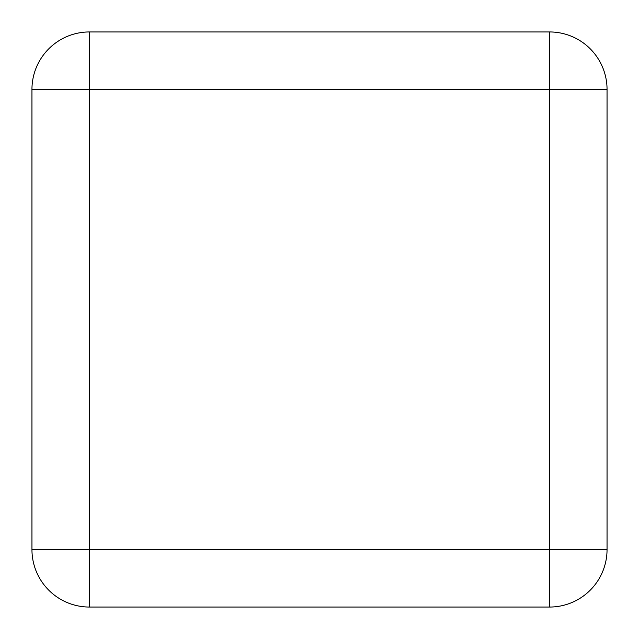 <?xml version="1.0" encoding="UTF-8"?>
<svg xmlns="http://www.w3.org/2000/svg" width="639" height="639" viewBox="0 0 639 639"><rect width="100%" height="100%" fill="white"/><g stroke="black" fill="none" stroke-linecap="round" stroke-linejoin="round"><path stroke-width="0.48" stroke-dasharray="3.19 2.4" d="M31.95 549.54L31.95 89.46A57.51 57.51 0 0 1 89.46 31.95L549.54 31.95A57.51 57.51 0 0 1 607.05 89.46L607.05 549.54A57.51 57.51 0 0 1 549.54 607.05L89.46 607.05A57.51 57.51 0 0 1 31.95 549.54L31.95 89.46A57.51 57.51 0 0 1 89.46 31.95L549.54 31.95A57.51 57.51 0 0 1 607.05 89.46L607.05 549.54A57.51 57.51 0 0 1 549.54 607.05L89.46 607.05A57.51 57.51 0 0 1 31.95 549.54A57.51 57.51 0 0 0 89.46 607.05L549.54 607.05A57.51 57.51 0 0 0 607.05 549.54L607.05 89.46A57.51 57.51 0 0 0 549.54 31.95L89.46 31.95A57.51 57.51 0 0 0 31.95 89.46L31.95 549.54L31.95 89.46A57.51 57.51 0 0 1 89.46 31.95L549.54 31.95A57.51 57.51 0 0 1 607.05 89.46L607.05 549.54A57.51 57.51 0 0 1 549.54 607.05L89.46 607.05A57.51 57.51 0 0 1 31.95 549.54L31.95 89.46A57.51 57.51 0 0 1 89.46 31.95L549.54 31.95A57.51 57.51 0 0 1 607.05 89.46L607.05 549.54A57.51 57.51 0 0 1 549.54 607.05L89.46 607.05A57.51 57.51 0 0 1 31.95 549.54L31.95 89.46A57.51 57.51 0 0 1 89.46 31.95L549.54 31.95A57.51 57.51 0 0 1 607.05 89.46L607.05 549.54A57.51 57.51 0 0 1 549.54 607.05L89.46 607.05A57.51 57.51 0 0 1 31.95 549.54L31.95 89.46A57.51 57.51 0 0 1 89.46 31.95L549.54 31.95A57.51 57.51 0 0 1 607.05 89.46L607.05 549.54A57.51 57.51 0 0 1 549.54 607.05A57.51 57.51 0 0 0 607.05 549.54A57.51 57.51 0 0 1 549.54 607.05L89.46 607.05A57.51 57.51 0 0 1 31.95 549.54A57.51 57.51 0 0 0 89.46 607.05A57.51 57.51 0 0 1 31.95 549.54L89.46 549.54L89.46 607.05A57.51 57.51 0 0 1 31.95 549.54A57.51 57.51 0 0 0 89.46 607.05L89.46 549.54L549.54 549.54L549.54 89.46L31.95 89.46A57.51 57.51 0 0 1 89.46 31.95A57.51 57.51 0 0 0 31.95 89.46A57.51 57.51 0 0 1 89.46 31.95L89.46 549.54L89.46 89.46L549.54 89.46L549.54 31.95A57.51 57.51 0 0 1 607.05 89.46A57.51 57.51 0 0 0 549.54 31.95A57.51 57.51 0 0 1 607.05 89.46L549.54 89.46L607.05 89.46A57.51 57.51 0 0 0 549.54 31.95L549.54 549.54L607.05 549.54A57.51 57.51 0 0 1 549.54 607.05L549.54 549.54L549.54 607.05A57.51 57.51 0 0 0 607.05 549.54L31.95 549.54M89.46 31.95A57.51 57.51 0 0 0 31.95 89.46L89.46 89.46L89.46 31.95"/><path stroke-width="0.96" d="M31.95 549.54L31.95 89.46L607.05 89.46L607.05 549.54L549.54 549.54L549.54 607.05A57.51 57.51 0 0 0 607.05 549.54A57.51 57.51 0 0 1 549.54 607.05L89.46 607.05L89.46 31.95L549.54 31.95L549.54 549.54L31.95 549.54A57.51 57.51 0 0 0 89.46 607.05A57.51 57.51 0 0 1 31.95 549.54M607.05 89.46A57.51 57.51 0 0 0 549.54 31.95A57.51 57.51 0 0 1 607.05 89.46M89.46 31.95A57.51 57.51 0 0 0 31.95 89.46A57.51 57.51 0 0 1 89.46 31.95"/></g></svg>
